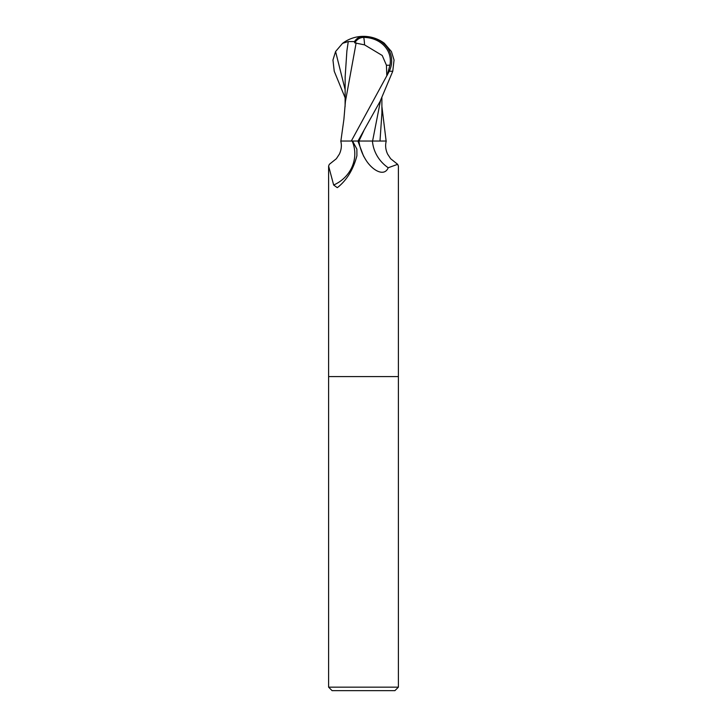 <?xml version="1.0" encoding="UTF-8"?>
<svg xmlns="http://www.w3.org/2000/svg" width="727" height="727" viewBox="0 0 727 727"><rect width="100%" height="100%" fill="white"/><g stroke="black" fill="none" stroke-linecap="round" stroke-linejoin="round"><path stroke-width="1.09" d="M352.159 141.038A36.032 33.905 -7.8 0 1 333.657 185.031L328.604 166.047L328.604 376.586L398.396 376.586L398.396 687.16L328.604 687.16L332.094 690.65L394.906 690.65L398.396 687.16M328.604 687.16L328.604 376.586L398.396 376.586L398.396 166.047L397.66 164.32L388.218 167.755C384.201 177.333 372.169 170.191 365.863 159.94L363.5 155.951L357.902 141.038L352.531 141.038L356.875 149.108L356.912 155.751C353.404 169.173 347.17 179.578 338.209 186.975L337.246 187.63L333.657 185.031M328.604 166.047L329.34 164.32L336.337 158.74L339.382 154.124C341.426 149.707 341.89 145.345 340.754 141.038M345.116 97.772L334.238 71.246L332.948 60.032L335.583 51.535L342.553 43.338L348.269 41.557L354.458 41.593A33.787 18.139 -107.2 0 1 363.5 36.35A30.225 25.972 167.9 0 1 389.281 71.246L351.305 141.038L358.884 141.038A52.435 49.336 7.8 0 0 365.863 159.94M388.218 167.755A37.977 35.732 7.8 0 1 372.442 141.038L386.246 141.038C385.11 145.345 385.574 149.707 387.618 154.124L390.663 158.74L397.66 164.32M357.984 141.038L380.148 101.289L392.762 71.246L394.052 60.032L391.417 51.535L384.256 43.193M364.572 44.874L382.229 55.479L386.437 65.23L389.899 65.23A28.862 24.809 -12.1 0 0 363.527 37.404A28.862 24.809 -12.1 0 0 363.427 37.404A32.542 17.466 72.8 0 0 354.74 42.866L364.572 44.874A33.687 1.708 -90 0 0 363.527 37.404M380.503 100.58L372.587 141.038L357.838 141.038M378.158 141.038L372.587 141.038M379.994 141.038L381.911 113.021L381.884 97.772M384.447 43.338A34.896 34.896 0 0 0 363.5 36.35L363.427 37.404M387.227 75.254L389.899 65.23M386.437 65.23L386.791 75.254M356.148 42.875L345.425 101.444L343.898 119.364L340.872 141.038M351.305 141.038L341.327 141.038M354.458 41.593L354.74 42.866M348.269 41.557L346.888 50.917L345.152 76.889L345.098 106.533M389.281 71.246L392.762 71.246M363.7 130.996L358.984 141.038M335.583 51.535L345.125 89.603M381.902 106.533L386.128 141.038M363.5 36.35A34.896 34.896 0 0 0 342.744 43.193"/></g></svg>
